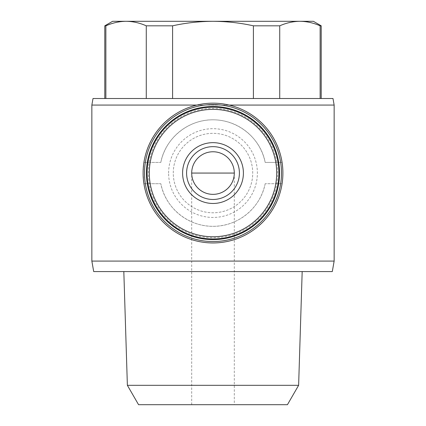 <?xml version="1.0" encoding="UTF-8"?>
<svg xmlns="http://www.w3.org/2000/svg" width="426" height="426" viewBox="0 0 426 426"><rect width="100%" height="100%" fill="white"/><g stroke="black" fill="none" stroke-linecap="round" stroke-linejoin="round"><path stroke-width="0.32" stroke-dasharray="2.13 1.6" d="M104.796 25.821L105.866 25.821L105.866 98.512L146.278 98.512L105.866 98.512M112.624 21.3L126.069 21.3C132.848 21.369 139.579 22.876 146.278 25.821L172.589 25.821C185.805 22.887 199.277 21.38 213 21.3C226.723 21.38 240.195 22.887 253.411 25.821L279.722 25.821C286.41 22.871 293.147 21.364 299.931 21.3C306.704 21.369 313.44 22.876 320.134 25.821L321.204 25.821M126.069 21.3L313.376 21.3M172.589 98.512L253.411 98.512L172.589 98.512L172.589 25.821M146.278 98.512L146.278 25.821M253.411 98.512L320.134 98.512L253.411 98.512L253.411 25.821M279.722 98.512L279.722 25.821M320.134 98.512L321.204 98.512L320.134 98.512L320.134 25.821M191.7 404.7L191.7 173.062A21.3 21.3 0 0 1 213 151.762A21.3 21.3 0 0 1 234.3 173.062C234.385 184.458 224.395 194.448 213 194.362C201.605 194.448 191.615 184.458 191.7 173.062A21.3 21.3 0 0 1 213 151.762A21.3 21.3 0 0 1 234.3 173.062L234.3 404.7L191.7 404.7L287.433 404.7M160.826 162.412C165.325 138.221 188.154 119.552 212.968 119.812C237.868 119.749 260.691 138.013 265.174 162.412L282.076 162.412C283.152 169.511 283.152 176.609 282.076 183.712A69.891 69.891 0 0 1 143.924 183.712L143.115 173.062L143.924 162.412A69.891 69.891 0 0 1 282.076 162.412L265.174 162.412A53.25 53.25 0 0 0 160.826 162.412L143.924 162.412L160.826 162.412M265.174 183.712C260.488 207.963 238.081 226.563 213.005 226.312C188.068 226.536 165.341 207.888 160.826 183.712L143.924 183.712L160.826 183.712A53.25 53.25 0 0 0 265.174 183.712L282.076 183.712L265.174 183.712M147.103 173.062A65.897 65.897 0 0 1 245.946 115.994A65.897 65.897 0 0 1 245.951 230.131A65.897 65.897 0 0 1 147.103 173.062M173.275 173.062A39.724 39.724 0 0 1 232.862 138.658A39.724 39.724 0 0 1 232.862 207.467A39.724 39.724 0 0 1 173.275 173.062A39.724 39.724 0 0 1 232.862 138.658A39.724 39.724 0 0 1 232.862 207.467A39.724 39.724 0 0 1 173.275 173.062M148.323 173.062A64.677 64.677 0 0 1 245.339 117.049A64.677 64.677 0 0 1 245.339 229.076A64.677 64.677 0 0 1 148.323 173.062M146.438 173.062A66.562 66.562 0 0 1 246.281 115.419A66.562 66.562 0 0 1 246.281 230.706A66.562 66.562 0 0 1 146.438 173.062M91.856 261.085L334.144 261.085M91.856 105.068L334.144 105.068M229.167 105.068L196.833 105.068M93.012 98.512L332.988 98.512M93.704 271.575L332.296 271.575M213 271.575L302.178 271.575L213 271.575M127.374 385.317L298.626 385.317M138.567 404.7L234.3 404.7M168.616 173.062A44.384 44.384 0 0 1 235.189 134.627A44.384 44.384 0 0 1 235.195 211.498A44.384 44.384 0 0 1 168.616 173.062"/><path stroke-width="0.64" d="M105.866 98.512L105.866 25.821L104.796 25.821L112.624 21.3L126.069 21.3C119.296 21.369 112.56 22.876 105.866 25.821C112.555 22.871 119.291 21.364 126.069 21.3L213 21.3C199.277 21.38 185.805 22.887 172.589 25.821L146.278 25.821C139.59 22.871 132.853 21.364 126.069 21.3M321.204 25.821L320.134 25.821C313.445 22.871 306.709 21.364 299.931 21.3C293.152 21.369 286.421 22.876 279.722 25.821L253.411 25.821C240.195 22.887 226.723 21.38 213 21.3L313.376 21.3L321.204 25.821L321.204 98.512M253.411 98.512L253.411 25.821M172.589 98.512L172.589 25.821M146.278 98.512L146.278 25.821M320.134 98.512L320.134 25.821M279.722 98.512L279.722 25.821M191.7 173.062A21.3 21.3 0 0 1 223.65 154.617A21.3 21.3 0 0 1 223.65 191.508A21.3 21.3 0 0 1 191.7 173.062L234.3 173.062M143.109 173.062A69.891 69.891 0 0 1 247.943 112.533A69.891 69.891 0 0 1 247.943 233.592A69.891 69.891 0 0 1 143.109 173.062M182.594 173.062A30.406 30.406 0 0 1 228.203 146.73A30.406 30.406 0 0 1 228.203 199.395A30.406 30.406 0 0 1 182.594 173.062M147.103 173.062A65.897 65.897 0 0 1 245.946 115.994A65.897 65.897 0 0 1 245.951 230.131A65.897 65.897 0 0 1 147.103 173.062M146.438 173.062A66.562 66.562 0 0 1 246.281 115.419A66.562 66.562 0 0 1 246.281 230.706A66.562 66.562 0 0 1 146.438 173.062M144.505 173.062A68.495 68.495 0 0 1 247.245 113.747A68.495 68.495 0 0 1 247.245 232.378A68.495 68.495 0 0 1 144.505 173.062M91.856 105.068L93.012 98.512L332.988 98.512L334.144 105.068L334.144 261.085L91.856 261.085L91.856 105.068L196.833 105.068M334.144 105.068L229.167 105.068M334.144 261.085L332.296 271.575L93.704 271.575L91.856 261.085M127.374 385.317L138.567 404.7L287.433 404.7L298.626 385.317L127.374 385.317L123.822 271.575M186.588 173.062A26.412 26.412 0 0 1 226.206 150.192A26.412 26.412 0 0 1 226.206 195.933A26.412 26.412 0 0 1 186.588 173.062A26.412 26.412 0 0 1 226.206 150.192A26.412 26.412 0 0 1 226.206 195.933A26.412 26.412 0 0 1 186.588 173.062M149.302 173.062A63.698 63.698 0 0 1 244.849 117.901A63.698 63.698 0 0 1 244.849 228.224A63.698 63.698 0 0 1 149.302 173.062M298.626 385.317L302.178 271.575M104.796 98.512L104.796 25.821"/></g></svg>
